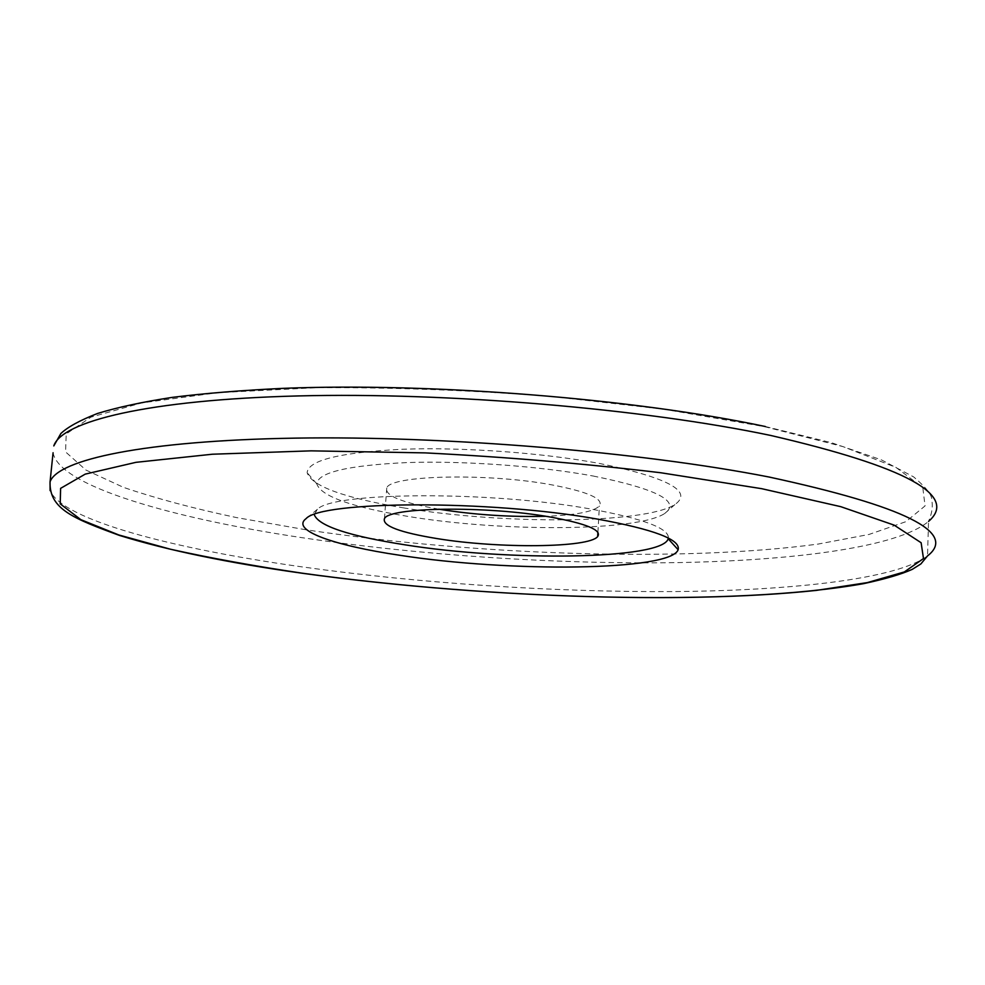 <?xml version="1.0" encoding="UTF-8"?>
<svg xmlns="http://www.w3.org/2000/svg" width="985" height="985" viewBox="0 0 985 985"><rect width="100%" height="100%" fill="white"/><g stroke="black" fill="none" stroke-linecap="round" stroke-linejoin="round"><path stroke-width="0.74" stroke-dasharray="4.92 3.69" d="M403.271 507.841C502.35 524.648 645.003 524.082 675.131 504.394C693.132 491.367 668.125 477.762 600.111 463.578C543.043 452.817 462.999 447.005 402.385 449.258C339.837 452.46 308.096 460.278 307.135 472.726C311.814 486.159 343.851 497.868 403.271 507.841M593.093 476.001C657.34 489.052 681.201 501.562 664.666 513.53C636.901 531.654 501.267 532.011 407.261 516.288C350.956 506.955 320.79 496.12 316.751 483.795C318.007 472.406 348.124 465.326 407.088 462.568C464.169 460.648 539.288 466.09 593.093 476.001M438.768 509.171C401.769 502.707 384.433 495.59 386.773 487.821C390.713 475.152 488.252 472.874 552.056 484.903C588.144 491.835 603.928 498.878 599.409 506.019C593.401 511.757 575.486 515.18 545.653 516.275M314.24 514.576L317.416 509.294C332.671 491.884 490.444 490.702 591.172 509.097C643.39 518.713 669.123 528.379 668.384 538.106M53.079 452.731C58.891 485.777 170.848 518.073 302.013 537.675C420.447 555.318 556.266 564.368 676.129 562.632C794.76 560.625 897.889 547.069 928.535 521.422L927.525 555.909C896.855 578.921 793.528 590.52 674.663 591.566C554.555 592.354 418.44 583.28 299.637 566.547C171.809 548.46 62.178 519.797 50.1 490.592M305.842 529.758L236.56 517.593C193.454 508.445 155.765 498.373 123.494 487.366L85.867 470.017L65.564 451.906L66.217 433.917L90.977 417.135L141.705 402.914L217.993 392.67L316.357 387.696C391.045 387.277 468.762 390.122 549.495 396.229L664.198 409.267L764.409 426.628L842.963 446.599L895.993 467.419L922.785 487.575L925.063 505.908L905.917 521.668L869.053 534.436L818.166 544.065C682.519 562.386 474.979 555.269 305.842 529.758M664.666 513.53L675.131 504.394M597.895 532.343L599.409 506.019M765.345 426.517L831.759 442.794L881.415 459.872L913.661 476.912C926.319 487.637 932.339 495.381 931.712 500.134C933.066 506.339 932.007 513.431 928.535 521.422M317.416 509.294L306.076 518.639M384.445 518.701L386.773 487.821M316.751 483.795L307.135 472.726"/><path stroke-width="1.48" d="M545.653 516.275C510.119 517.174 474.733 514.847 439.495 509.294L438.768 509.171M550.086 516.99C586.284 523.552 602.143 530.09 597.649 536.591C588.858 547.992 498.669 548.657 437.414 538.647C399.836 532.503 382.18 525.855 384.445 518.701C388.299 507.127 486.061 505.625 550.086 516.99M596.922 518.996C653.855 529.351 680.918 539.595 678.136 549.729C670.896 571.029 509.553 572.457 399.762 555.269C333.94 545.567 290.415 530.299 306.076 518.639C321.356 500.7 489.693 499.727 596.922 518.996M668.384 538.106L668.199 538.795C662.252 559.665 509.171 561.524 405.155 544.853C348.628 535.975 318.327 525.891 314.24 514.576M761.688 488.683L660.873 472.763C584.844 463.627 506.352 457.015 425.372 452.891L311.174 450.847L212.415 454.22L135.942 462.334L85.215 474.13L60.602 488.363L60.22 503.877L80.856 519.674L118.84 534.978L170.54 549.248C210.531 558.113 254.45 566.104 302.284 573.196C472.197 596.762 680.352 604.864 816.368 590.397L867.391 582.591L904.341 571.94L923.487 558.557L921.123 542.735L894.109 525.116L840.734 506.659L761.688 488.683M50.1 490.592L50.05 481.874C57.561 459.7 144.056 440.615 294.724 438.14C444.998 435.616 641.087 451.955 768.928 476.999C904.809 506.339 957.679 532.639 927.525 555.909L920.864 563.949L912.221 569.379C901.213 574.317 884.973 579.082 863.5 583.674C734.662 606.674 493.423 599.742 302.013 573.221C228.458 562.915 167.622 550.319 119.505 535.434C73.715 518.627 49.201 509.11 50.05 481.874L53.079 452.731M928.535 521.422C958.664 495.504 906.065 466.853 770.726 435.456C643.402 408.726 448.101 392.092 298.258 395.933C148.021 399.738 61.538 421.395 53.793 445.922L60.861 433.523C67.657 427.059 79.847 420.373 97.441 413.503C117.4 407.359 142.332 401.978 172.203 397.386C204.88 393.31 241.83 390.306 283.064 388.349C431.91 382.426 634.512 398.703 765.345 426.517M597.649 536.591L597.895 532.343M668.199 538.795L678.136 549.729"/></g></svg>
